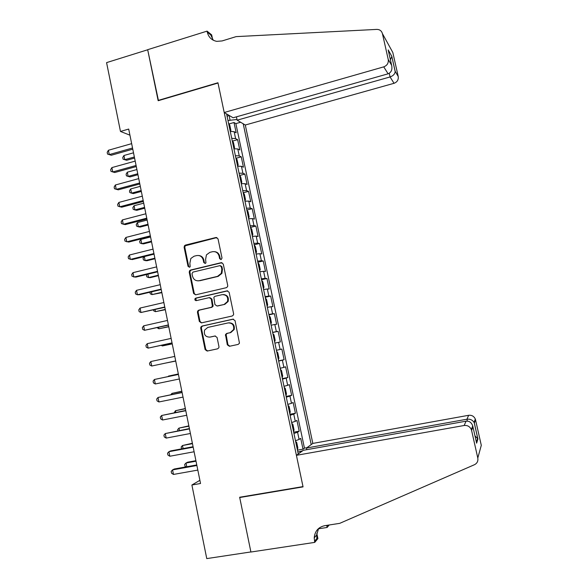 <?xml version="1.0" encoding="UTF-8"?>
<svg xmlns="http://www.w3.org/2000/svg" width="588" height="588" viewBox="0 0 588 588"><rect width="100%" height="100%" fill="white"/><g stroke="black" fill="none" stroke-linecap="round" stroke-linejoin="round"><path stroke-width="0.88" d="M221.088 259.617L222.021 258.059L218.03 238.875L215.95 237.501L185.433 245.086L184.485 245.718L184.118 247.291L188.02 266.291L189.454 267.261L190.181 266.746L189.873 263.255L190.835 258.477L194.091 256.206L196.627 255.589C199.979 255.126 202.184 256.603 203.235 260.014L203.742 262.483L205.19 263.453L205.954 262.887L205.609 259.433L206.425 254.876L209.872 252.348L212.43 251.723C215.818 251.26 218.045 252.737 219.104 256.155L219.618 258.639L221.088 259.617M227.313 344.833L229.423 346.288L238.169 344.414L239.478 343.194L235.038 320.622L232.929 319.181L202.059 326.053L200.876 327.009L200.729 328.236L205.116 349.61L207.189 351.058L217.626 348.824L218.883 347.721L218.964 346.633L217.068 337.439L214.98 335.998L209.806 337.122C205.374 336.99 203.639 334.631 204.617 330.059L207.814 327.42L228.144 322.915C232.392 322.93 234.208 325.149 233.59 329.574L230.165 332.676L226.755 333.418L225.491 334.535L227.313 344.833L227.924 344.722L229.805 346.207M120.474 131.447L106.575 62.622L147.691 49.774L158.165 100.717L218.001 83.026L302.996 486.592L239.654 497.242L250.9 551.934L206.763 558.6L191.894 485.004L200.537 483.498L128.698 129.066L120.474 131.447L129.933 135.174M226.38 287.686L227.6 286.665L227.725 285.474L223.278 264.078L221.184 262.682L190.556 270.046L189.52 270.789L189.24 272.244L193.592 293.434L195.65 294.838L226.38 287.686M229.144 292.287L233.612 313.779L233.532 314.859L232.26 315.991L201.405 322.885L199.339 321.46L197.472 312.346L197.649 311.059L198.795 310.155L211.217 307.326L212.408 306.348L211.298 299.064L209.218 297.646L196.304 300.63C195.098 300.578 194.665 299.939 195.003 298.704L195.789 298.109L227.041 290.869L229.144 292.287M297.454 450.173L303.004 449.173L300.718 438.376L299.101 439.449L297.572 432.202L293.934 433.466M293.669 432.202L299.204 431.18L296.925 420.405L295.279 421.346L293.757 414.128L290.104 415.29M289.891 414.283L295.411 413.239L293.14 402.493L291.472 403.302L289.95 396.099L286.282 397.172M286.128 396.422L291.633 395.342L289.369 384.625L287.672 385.309L286.158 378.121L282.475 379.098M282.372 378.599L287.863 377.496L285.606 366.809L283.886 367.36L282.372 360.201L278.675 361.083M278.624 360.834L284.1 359.702L281.85 349.044L280.108 349.47L278.602 342.326L274.89 343.113M278.602 342.326L280.351 341.951L278.109 331.331L272.656 332.507M272.626 332.36L276.345 331.625L274.839 324.502L276.617 324.26L274.375 313.661L268.936 314.867M268.856 314.47L272.589 313.83L271.09 306.73L272.891 306.613L270.656 296.043L265.232 297.278M265.092 296.631L268.841 296.087L267.342 289.002L269.172 289.009L266.945 278.477L261.535 279.734M261.344 278.844L265.107 278.396L263.615 271.325L265.467 271.465L263.248 260.954L257.845 262.241M257.603 261.109L261.381 260.749L259.896 253.7L261.77 253.965L259.551 243.483L254.17 244.799M253.876 243.417L257.669 243.153L256.184 236.126L258.081 236.508L255.876 226.064L250.503 227.402M250.157 225.785L253.965 225.601L252.487 218.596L254.406 219.104L252.201 208.689L246.857 210.048M246.453 208.196L250.267 208.108L248.797 201.118L250.738 201.75L248.54 191.357L243.27 192.732M242.756 190.652L246.585 190.659L245.115 183.691L247.085 184.441L244.895 174.077L239.691 175.459M239.066 173.166L242.91 173.254L241.447 166.308L243.439 167.183L241.256 156.849L236.119 158.238M235.391 155.724L239.25 155.901L237.787 148.97L239.801 149.969L237.626 139.665L235.597 138.592L231.723 138.327M232.554 141.061L237.626 139.665M306.84 449.673L306.488 448.019L312.823 443.418L245.292 125.023L394.048 83.298L390.072 76.954L389.256 73.302M311.206 444.594L243.211 123.781M226.578 113.91L298.263 453.98M303.004 449.173L304.452 448.137L235.861 123.598L234.002 122.524L236.178 132.8L234.134 131.69L230.261 131.381M239.25 155.901L241.256 156.849M242.91 173.254L244.895 174.077M246.585 190.659L248.54 191.357M250.267 208.108L252.201 208.689M253.965 225.601L255.876 226.064M257.669 243.153L259.551 243.483M261.381 260.749L263.248 260.954M265.107 278.396L266.945 278.477M268.841 296.087L270.656 296.043M272.589 313.83L274.375 313.661M276.345 331.625L278.109 331.331M284.1 359.702L282.372 360.201M287.863 377.496L286.158 378.121M291.633 395.342L289.95 396.099M295.411 413.239L293.757 414.128M299.204 431.18L297.572 432.202M300.181 452.584L299.968 451.547L297.829 451.929M236.993 119.482L227.968 120.503M230.004 119.923L229.048 115.38M199.891 480.315L191.894 485.004M228.997 123.936L234.002 122.524M235.861 123.598L240.632 122.253M227.13 116.512L228.828 115.248M237.787 148.97L233.921 148.757M241.447 166.308L237.596 166.183M245.115 183.691L241.278 183.654M248.797 201.118L244.976 201.169M252.487 218.596L248.673 218.743M256.184 236.126L252.392 236.361M259.896 253.7L256.111 254.031M263.615 271.325L259.845 271.744M267.342 289.002L263.593 289.509M271.09 306.73L267.349 307.326M274.839 324.502L271.112 325.193M276.404 350.294L280.108 349.47M280.197 368.286L283.886 367.36M283.997 386.323L287.672 385.309M287.811 404.412L291.472 403.302M291.633 422.559L295.279 421.346M295.47 440.75L299.101 439.449M299.968 451.547L302.71 450.753M305.848 449.849L306.818 449.57M304.452 448.137L306.943 447.689M221.007 259.631L220.243 258.705L219.728 256.228C219.001 253.516 217.31 251.995 214.664 251.657M198.759 255.508C201.434 255.802 203.147 257.324 203.882 260.072L204.396 262.542L205.153 263.468M216.943 237.559L185.169 245.806L184.808 247.379L188.697 266.335L189.454 267.261M222.029 262.696L191.232 270.09L190.196 270.833L189.917 272.281L194.261 293.427L195.635 294.838M221.286 266.643L219.816 265.666L192.93 272.112L192.004 273.655L192.541 276.257C193.577 279.66 195.782 281.145 199.134 280.719L217.538 276.36L221.294 273.339L221.83 269.267L221.286 266.643L221.904 266.695L220.493 265.702M198.105 280.858L199.134 280.719M221.904 266.695L222.448 269.311L221.911 273.376L218.163 276.389L199.795 280.741M209.872 297.631L211.937 299.042L213.04 306.319L211.849 307.289L199.457 310.111L198.31 311.015L198.134 312.301L200.001 321.393L201.559 322.856M227.718 290.854L196.451 298.087L195.672 298.689L196.429 300.6M224.204 304.371L227.512 301.534C228.35 296.984 226.578 294.691 222.191 294.654L215.024 296.308L213.841 297.271L214.943 304.577L217.031 306.003L224.814 304.341L228.115 301.504C229.011 297.352 227.453 295.029 223.44 294.544M224.814 304.341L217.656 305.973M228.923 322.812C233.069 322.952 234.825 325.186 234.193 329.493L230.768 332.587L227.365 333.33L226.101 334.447L227.924 344.722M215.362 335.954L210.445 337.027M233.414 319.144L202.713 325.98L201.537 326.935L201.39 328.163L205.763 349.493L207.623 350.97M230.246 131.3L230.893 130.367L229.805 125.207L228.541 123.223M133.513 152.806L123.936 155.504L124.781 159.671L126.641 160.281L134.571 158.062M126.641 160.281L123.076 159.172L124.781 159.671L134.358 156.989M123.076 159.172L122.738 157.503L123.936 155.504M132.535 148.007L109.272 154.593L108.405 150.263L131.653 143.648M132.77 149.168L111.279 155.247L107.538 154.085L107.185 152.358L108.405 150.263M111.279 155.247L107.538 154.085M236.435 116.836L237.14 120.18L390.072 76.954C393.21 75.845 394.908 74.037 395.18 71.538L391.814 56.558L390.381 59.711M237.14 120.18L245.292 125.023M158.106 100.452L217.942 82.754L224.204 112.506L383.743 66.863C387.169 65.518 388.668 63.063 388.242 59.506L382.42 33.612C381.605 30.848 379.73 29.444 376.812 29.4L236.111 36.625L222.095 40.94L216.744 41.358C211.746 40.344 208.586 37.264 207.277 32.112L207.072 31.127L147.676 49.686L158.459 100.629M388.242 59.506L391.637 65.283L388.183 49.914L391.799 56.323L395.165 71.288L398.23 76.499L392.813 52.479L382.42 33.612M207.072 31.127L211.665 34.89L212.606 39.322M224.204 112.506L233.098 117.784L388.102 73.809L383.743 66.863M398.23 76.499C398.62 79.799 397.231 82.063 394.048 83.298M213.29 40.234L210.761 34.957L207.277 32.112M391.637 65.283C392.519 69.575 391.336 72.412 388.102 73.809M388.183 49.914L388.455 51.127M296.411 455.325L464.16 425.491L466.064 421.177L303.342 450.298L296.411 455.325L303.055 486.879L239.713 497.529L250.914 552.029L314.749 542.386L317.91 538.579L316.792 533.279M312.823 443.418L468.665 415.297C471.752 414.981 473.972 416.238 475.31 419.06L475.552 419.861L474.347 423.103L477.912 438.971L476.618 443.168L472.943 426.851L471.598 430.46L477.794 458.037C478.272 461.088 477.162 463.315 474.465 464.711L339.717 523.349L324.694 525.687C318.336 527.12 314.845 531.185 314.22 537.888L314.749 542.386M475.552 419.861L481.293 445.329L477.794 458.037M329.184 524.988L327.134 527.458L326.693 525.371M318.395 528.81L327.134 527.458M240.242 497.147L239.713 497.529M306.488 448.019L466.931 419.222L468.665 415.297M327.612 525.621L327.994 525.172M471.598 430.46L471.341 429.593C469.885 426.528 467.497 425.161 464.16 425.491M478.36 455.979L478 457.28M318.6 528.48L316.616 535.051L316.917 538.439L314.521 541.313M474.347 423.103L474.053 422.405C472.429 419.92 470.055 418.862 466.931 419.222L467.35 421.111M477.912 438.971L474.957 435.789M476.618 443.168L476.353 442.014M472.943 426.851L472.737 425.881C471.429 422.427 469.202 420.861 466.064 421.177M233.892 148.588L234.524 147.595L233.436 142.421L232.179 140.488M136.901 169.55L127.309 172.196L128.155 176.378L129.999 176.914L137.952 174.732M127.309 172.196L126.104 174.173L126.442 175.841L128.155 176.378L137.754 173.747M237.545 165.919L238.169 164.868L237.074 159.686L235.832 157.797M140.304 186.337L130.69 188.939L131.536 193.136L133.366 193.584L141.34 191.445M130.69 188.939L129.47 190.887L129.808 192.555L131.536 193.136L141.157 190.541M241.205 183.302L241.822 182.192L240.727 176.988L239.492 175.158M143.715 203.169L134.079 205.726L134.924 209.931L136.747 210.306L144.736 208.203M134.079 205.726L132.851 207.637L133.197 209.321L134.924 209.931L144.575 207.388M244.88 200.729L245.483 199.56L244.387 194.349L243.16 192.563M147.14 220.052L137.474 222.558L138.327 226.77L140.128 227.071L148.147 225.006M137.474 222.558L136.247 224.44L136.585 226.123L138.327 226.77L147.992 224.278M136.078 165.478L112.756 171.946L111.882 167.602L135.189 161.105M136.291 166.551L114.748 172.519L111.007 171.395L110.662 169.66L111.882 167.602M139.628 182.993L116.248 189.343L115.373 184.992L138.739 178.612M139.826 183.971L118.225 189.836L114.491 188.755L114.138 187.013L115.373 184.992M143.185 200.559L119.746 206.792L118.872 202.426L142.296 196.164M143.369 201.449L121.709 207.196L117.982 206.16L117.629 204.418L118.872 202.426M146.757 218.177L123.259 224.285L122.385 219.912L145.868 213.767M146.919 218.971L125.207 224.609L121.481 223.616L121.135 221.874L122.385 219.912M248.562 218.214L249.158 216.979L248.055 211.746L246.835 210.019M150.572 236.971L140.885 239.434L141.737 243.66L143.523 243.88L151.557 241.852M140.885 239.434L139.643 241.286L139.981 242.976L141.737 243.66L151.432 241.212M150.337 235.839L126.78 241.83L125.906 237.442L149.448 231.422M150.484 236.538L128.713 242.065L124.994 241.124L124.641 239.367L125.906 237.442M252.259 235.737L252.84 234.443L251.73 229.202L250.525 227.527M144.339 256.566L145.155 260.594L146.934 260.734L154.982 258.742M144.111 256.625L143.053 258.176L143.391 259.867L145.155 260.594L154.872 258.191M153.931 253.56L130.316 259.426L129.433 255.023L153.034 249.121M154.056 254.156L132.234 259.573L128.515 258.676L128.162 256.919L129.433 255.023M255.964 253.318L256.53 251.958L255.42 246.703L254.229 245.078M147.897 274.192L148.58 277.573L150.344 277.632L158.415 275.684M146.956 274.42L146.471 275.111L146.809 276.808L148.58 277.573L158.319 275.221M157.533 271.325L133.858 277.066L132.969 272.656L156.629 266.879M157.635 271.825L135.762 277.132L132.05 276.279L131.697 274.515L132.969 272.656M259.675 270.943L260.234 269.524L259.124 264.247L257.941 262.682M151.469 291.854L152.02 294.595L161.862 292.67M149.918 292.221L150.234 293.794L152.02 294.595L161.781 292.295M161.141 289.134L137.408 294.757L136.519 290.332L160.237 284.68M161.222 289.546L139.297 294.735L137.408 294.757L135.585 293.926L135.233 292.163L136.519 290.332M263.402 288.612L263.946 287.135L262.836 281.85L261.66 280.336M155.041 309.575L155.467 311.662L165.309 309.7M153.49 309.935L153.674 310.824L155.467 311.662L165.25 309.413M164.765 307.002L140.966 312.5L140.076 308.061L163.861 302.533M164.831 307.318L140.966 312.5L139.143 311.633L138.783 309.861L140.076 308.061M267.143 306.341L267.672 304.797L266.555 299.498L265.386 298.035M158.628 327.34L158.922 328.78L168.771 326.774M157.077 327.692L158.922 328.78L168.734 326.575M168.396 324.921L144.538 330.294L143.648 325.84L167.484 320.438M168.44 325.135L144.538 330.294L142.7 329.383L142.347 327.604L143.648 325.84M270.884 324.113L271.406 322.511L270.289 317.189L269.135 315.785M162.229 345.163L162.384 345.942L172.24 343.892M161.259 345.376L162.384 345.942L172.218 343.789M172.034 342.885L148.125 348.133L147.228 343.671L171.123 338.387M172.064 343.002L148.125 348.133L146.272 347.185L145.912 345.399L147.228 343.671M274.64 341.937L275.155 340.268L274.03 334.94L272.883 333.587M165.838 363.031L175.724 361.061M165.684 363.061L175.716 361.047M150.815 361.546L149.492 363.244L149.852 365.03L151.711 366.023L175.694 360.922L151.711 366.023L150.815 361.546L174.776 356.394M278.411 359.812L278.91 358.085L277.779 352.734L276.647 351.44M178.34 373.968L168.469 376.085L168.55 376.46M178.348 374.019L168.087 376.555M178.421 374.394L154.416 379.48L178.436 374.453M155.313 383.971L153.446 382.928L153.086 381.142L154.416 379.48L155.313 383.971L179.355 378.973M282.189 377.739L282.674 375.945L281.542 370.58L280.417 369.337M181.832 391.218L171.961 393.379L172.174 394.416M181.861 391.358L171.961 393.379L170.873 394.68M182.074 392.402L158.025 397.459L182.104 392.556M158.929 401.964L157.04 400.884L156.68 399.083L158.025 397.459L158.929 401.964L183.022 397.091M285.981 395.709L286.452 393.85L285.312 388.477L284.202 387.286M185.338 408.513L175.459 410.718L175.805 412.423M185.389 408.748L175.459 410.718L174.232 412.732M185.734 410.461L161.641 415.488L185.786 410.718M162.545 420.001L160.656 418.884L160.296 417.083L161.641 415.488L162.545 420.001L186.712 415.268M289.781 413.739L290.237 411.813L289.098 406.418L287.995 405.294M188.858 425.852L178.972 428.101L179.45 430.482M188.924 426.182L178.972 428.101L177.642 429.608L177.877 430.784M189.402 428.571L165.272 433.569L189.476 428.924M166.183 438.097L164.273 436.935L163.912 435.127L165.272 433.569L166.183 438.097L190.402 433.488M293.588 431.812L294.037 429.828L292.897 424.418L291.802 423.345M192.379 443.242L182.493 445.528L183.111 448.593M192.467 443.668L182.493 445.528L181.148 447.005L181.677 448.857M193.084 446.733L170.667 450.908L168.91 451.702L193.18 447.189M169.822 456.244L167.911 455.038L167.543 453.223L168.91 451.702L169.822 456.244L194.106 451.76M297.41 449.938L297.844 447.887L296.697 442.463L295.617 441.448M195.914 460.683L187.631 462.19L186.021 463.013L186.778 466.747M196.017 461.198L186.021 463.013L184.669 464.454L185.022 466.203L186.087 466.872M196.782 464.946L174.305 468.996L172.563 469.885L196.892 465.505M173.475 474.442L171.549 473.193L171.181 471.378L172.563 469.885L173.475 474.442L197.825 470.091M235.597 138.592L234.134 131.69M219.728 256.228L219.104 256.155M204.396 262.542L203.742 262.483M203.882 260.072L203.235 260.014M188.697 266.335L188.02 266.291M184.808 247.379L184.118 247.291M186.117 245.181L185.433 245.086M216.575 237.611L215.95 237.501M220.243 258.705L219.618 258.639M194.261 293.427L193.592 293.434M189.917 272.281L189.24 272.244M191.232 270.09L190.556 270.046M221.801 262.733L221.184 262.682M218.163 276.389L217.538 276.36M222.448 269.311L221.83 269.267M200.001 321.393L199.339 321.46M198.134 312.301L197.472 312.346M199.457 310.111L198.795 310.155M211.849 307.289L211.217 307.326M213.187 305.099L212.547 305.128M211.937 299.042L211.298 299.064M196.451 298.087L195.789 298.109M227.652 290.869L227.041 290.869M226.02 335.527L225.41 335.623M227.365 333.33L226.755 333.418M230.768 332.587L230.165 332.676M205.763 349.493L205.116 349.61M201.39 328.163L200.729 328.236M202.713 325.98L202.059 326.053M233.326 319.137L232.929 319.181M185.169 245.806L184.485 245.718M190.196 270.833L189.52 270.789M221.911 273.376L221.294 273.339M198.31 311.015L197.649 311.059M213.04 306.319L212.408 306.348M195.672 298.689L195.003 298.704M228.115 301.504L227.512 301.534M226.101 334.447L225.491 334.535M234.193 329.493L233.59 329.574M201.537 326.935L200.876 327.009M316.616 535.051L314.22 537.888M475.31 419.06L474.053 422.405M477.809 438.685L474.237 422.816M476.412 442.22L477.64 438.31M472.737 425.881L471.341 429.593"/></g></svg>
